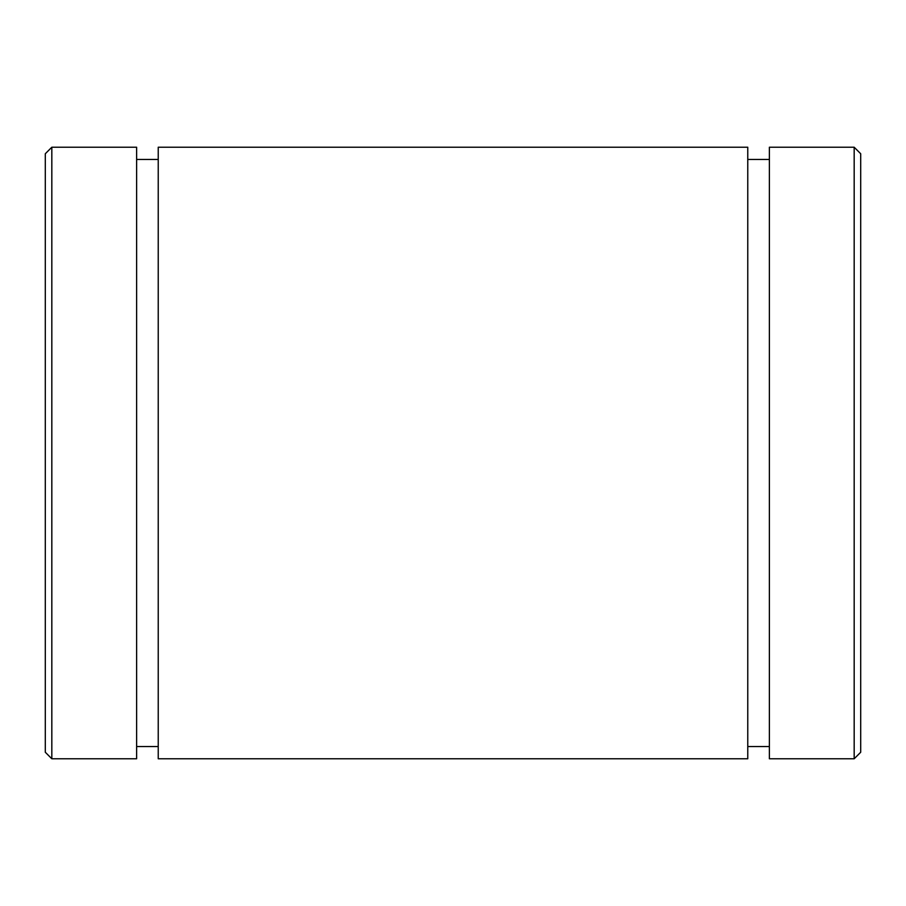 <?xml version="1.0" encoding="UTF-8"?>
<svg xmlns="http://www.w3.org/2000/svg" width="906" height="906" viewBox="0 0 906 906"><rect width="100%" height="100%" fill="white"/><g stroke="black" fill="none" stroke-linecap="round" stroke-linejoin="round"><path stroke-width="1.36" d="M158.233 147.225L158.233 758.775L747.767 758.775L747.767 147.225L158.233 147.225M45.3 153.748L45.3 752.252L51.823 758.775L51.823 147.225L45.3 153.748M51.823 758.775L136.625 758.775L136.625 147.225L51.823 147.225M769.375 147.225L769.375 758.775L854.177 758.775L854.177 147.225L769.375 147.225M136.625 159.456L158.233 159.456M854.177 758.775L860.7 752.252L860.7 153.748L854.177 147.225M769.375 159.456L747.767 159.456M136.625 746.544L158.233 746.544M769.375 746.544L747.767 746.544"/></g></svg>
